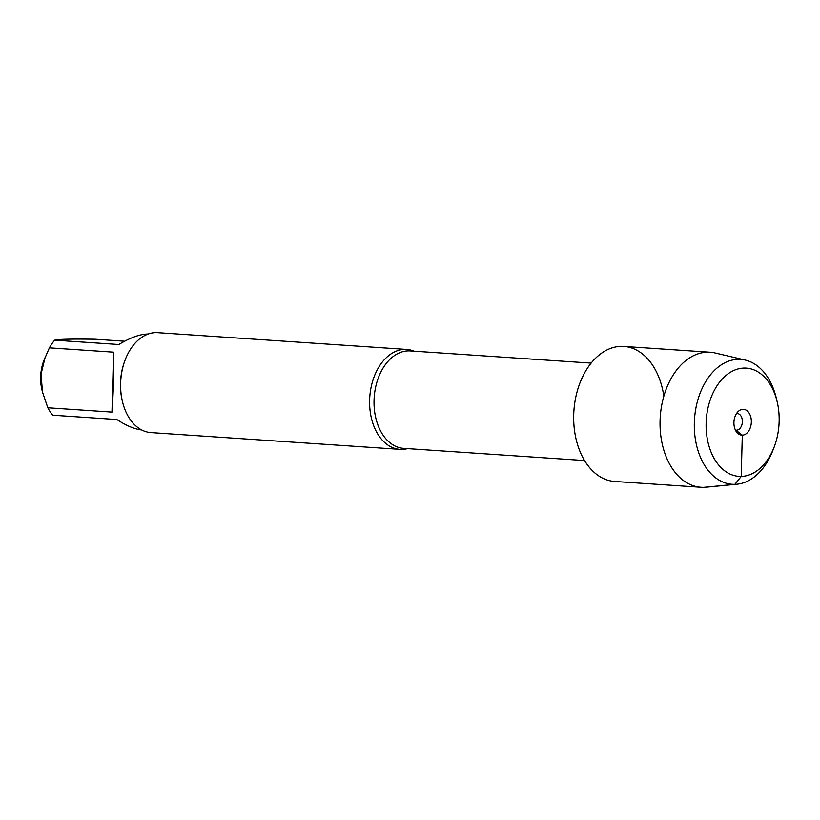 <?xml version="1.0" encoding="UTF-8"?>
<svg xmlns="http://www.w3.org/2000/svg" width="820" height="820" viewBox="0 0 820 820"><rect width="100%" height="100%" fill="white"/><g stroke="black" fill="none" stroke-linecap="round" stroke-linejoin="round"><path stroke-width="1.23" d="M407.499 448.622A50.081 33.64 -86.1 0 1 402.015 449.411A50.081 33.64 -86.1 0 1 399.965 449.36A50.081 33.64 -86.1 0 1 369.676 398.663A50.081 33.64 -86.1 0 1 404.639 349.381A50.081 33.64 -86.1 0 1 406.689 349.433A50.081 33.64 -86.1 0 1 414.069 351.185M663.831 396.203A67.67 45.459 93.9 0 0 613.452 347.465A67.67 45.459 93.9 0 0 573.713 420.619A67.67 45.459 93.9 0 0 617.48 481.524M406.689 349.433L157.696 332.664A50.081 33.64 93.9 0 0 125.316 359.508A50.081 33.64 93.9 0 0 122.477 401.646A50.081 33.64 93.9 0 0 150.962 432.601L399.965 449.36M42.507 392.155L41.922 389.736A34.727 23.319 -86.1 0 1 43.89 360.513L49.384 347.834A48.072 32.298 -86.1 0 1 54.663 340.177C58.158 339.193 71.627 338.875 95.058 339.224L124.64 341.222M141.675 429.946C134.531 429.157 126.26 425.682 116.86 419.522L52.706 415.197A48.072 32.298 -86.1 0 1 47.816 407.776L42.527 392.155L41 374.289L45.172 357.223M111.981 412.101C113.416 393.026 113.939 373.049 113.549 352.159L111.981 412.101L47.816 407.776M113.549 352.159L49.384 347.834M54.663 340.177L118.828 344.502C130.031 337.819 139.451 334.334 147.077 334.047L148.123 334.047M125.316 359.508L124.999 360.339A48.072 32.298 93.9 0 0 122.272 400.785L122.477 401.646M745.277 360.062L715.143 352.979A67.67 45.459 93.9 0 0 710.171 352.231L623.794 346.419A67.67 45.459 93.9 0 0 621.017 346.358A67.67 45.459 93.9 0 0 573.774 412.952A67.67 45.459 93.9 0 0 614.703 481.463L701.079 487.275A67.67 45.459 93.9 0 0 706.102 487.203L736.913 484.22A62.597 42.045 -86.1 0 1 694.304 424.37A62.597 42.045 -86.1 0 1 738.102 359.314A62.597 42.045 -86.1 0 1 745.277 360.062A62.597 42.045 -86.1 0 1 776.284 398.059L777.145 401.646A54.253 36.439 93.9 0 0 744.058 368.067A54.253 36.439 93.9 0 0 706.86 414.172A54.253 36.439 93.9 0 0 729.431 473.765A54.253 36.439 93.9 0 0 774.07 447.289A54.253 36.439 93.9 0 0 777.145 401.646M710.171 352.231A67.67 45.459 93.9 0 0 707.393 352.169A67.67 45.459 93.9 0 0 660.151 418.764A67.67 45.459 93.9 0 0 701.079 487.275M774.07 447.289L772.737 450.733A62.597 42.045 -86.1 0 1 736.913 484.22M736.524 413.557A8.344 5.607 -86.1 0 1 737.323 413.526A8.344 5.607 -86.1 0 1 742.366 421.972A8.344 5.607 -86.1 0 1 736.544 430.182A8.344 5.607 -86.1 0 1 736.196 430.182A8.344 5.607 -86.1 0 1 735.407 430.039M742.981 409.323A12.935 8.692 93.9 0 0 738.841 410.943A12.935 8.692 93.9 0 0 737.354 432.939A12.935 8.692 93.9 0 0 742.305 435.164A12.935 8.692 93.9 0 0 751.345 422.044A12.935 8.692 93.9 0 0 742.981 409.323M735.858 430.141L742.305 435.164L741.218 476.43L734.833 484.343L703.857 487.336M591.128 363.106L410.195 350.919A48.831 32.8 93.9 0 0 374.186 397.433A48.831 32.8 93.9 0 0 403.624 448.355L584.568 460.543"/></g></svg>
